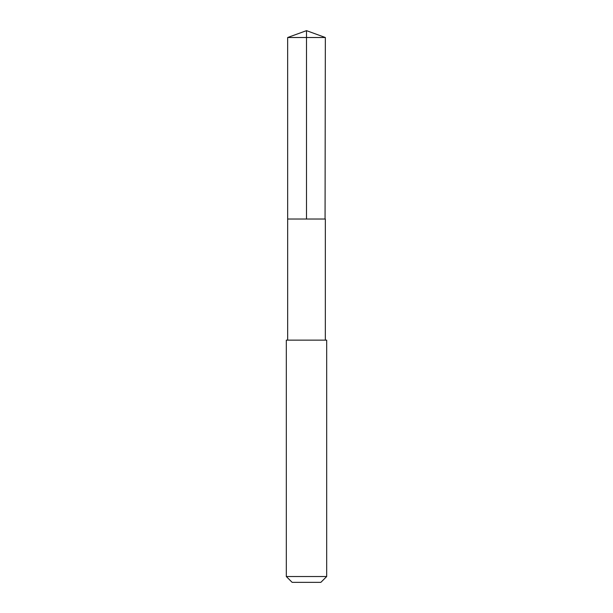 <?xml version="1.0" encoding="UTF-8"?>
<svg xmlns="http://www.w3.org/2000/svg" width="613" height="613" viewBox="0 0 613 613"><rect width="100%" height="100%" fill="white"/><g stroke="black" fill="none" stroke-linecap="round" stroke-linejoin="round"><path stroke-width="0.46" stroke-dasharray="3.06 2.3" d="M325.334 219.033L287.666 219.033L325.334 219.033M287.658 37.508L325.342 37.508M287.666 340.138L325.334 340.138M286.317 340.138L326.683 340.138M286.317 576.526L326.683 576.526M292.14 582.35L320.86 582.35"/><path stroke-width="0.92" d="M325.059 219.033L325.342 37.508L287.658 37.508L287.666 219.033L325.334 219.033L325.334 340.138L287.666 340.138L287.666 219.033L325.059 219.033M326.683 340.138L286.317 340.138L286.317 576.526L326.683 576.526L326.683 340.138L325.334 340.138M326.683 576.526L320.86 582.35L292.14 582.35L286.317 576.526M306.5 219.033L306.5 30.65L287.658 37.508M306.5 30.65L325.342 37.508M287.666 340.138L286.317 340.138"/></g></svg>
